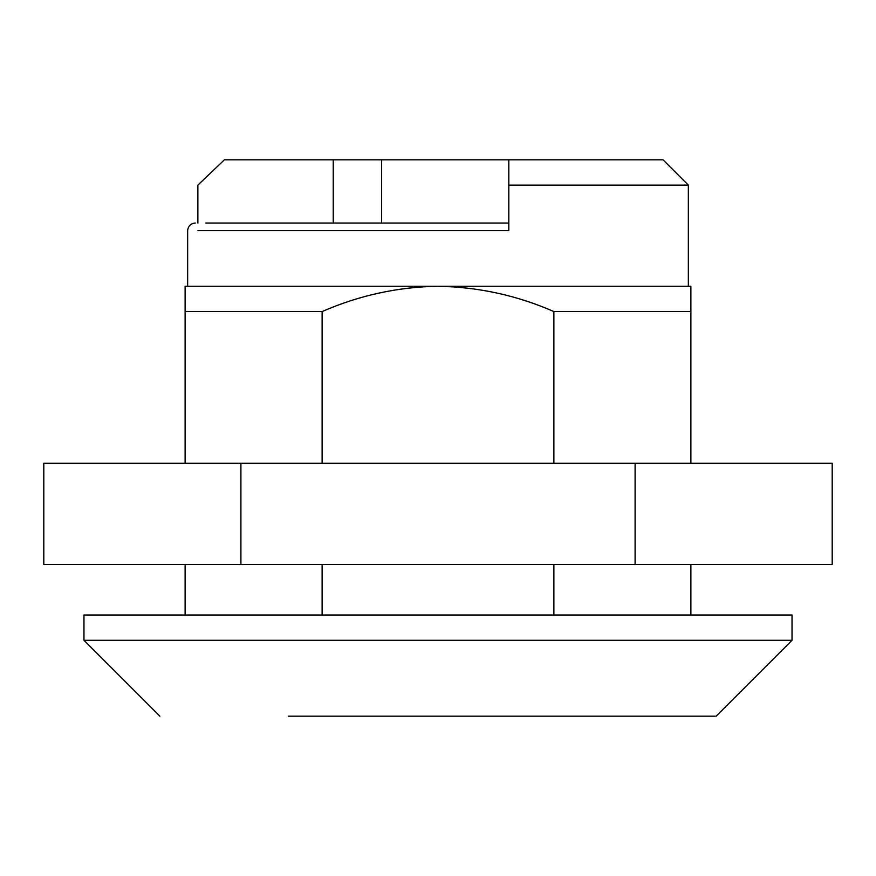 <?xml version="1.0" encoding="UTF-8"?>
<svg xmlns="http://www.w3.org/2000/svg" width="876" height="876" viewBox="0 0 876 876"><rect width="100%" height="100%" fill="white"/><g stroke="black" fill="none" stroke-linecap="round" stroke-linejoin="round"><path stroke-width="1.31" d="M240.9 564.44L832.2 564.44L832.2 463.284L43.8 463.284L43.8 564.44L240.9 564.44L240.9 463.284M635.1 564.44L635.1 463.284M438 286.277C397.879 286.923 359.248 295.354 322.116 311.56L185.121 311.56L185.121 286.277L690.879 286.277L690.879 311.56L553.884 311.56C516.95 295.387 478.318 286.967 438 286.277L684.923 286.277M690.879 463.284L690.879 286.277L688.35 286.277L688.35 185.121L508.803 185.121L508.803 230.64L197.866 230.64M508.803 185.121L508.803 159.837L224.365 159.837L197.866 185.121L197.866 223.051M791.367 640.301L83.965 640.301L159.837 716.163M715.309 716.163L288.39 716.163M716.163 716.163L792.035 640.301L792.035 615.018L83.965 615.018L83.965 640.301M333.241 159.837L333.241 223.051M185.121 286.277L185.121 463.284M205.794 223.051L508.803 223.051M508.803 159.837L663.066 159.837L688.35 185.121M185.121 564.44L185.121 615.018M690.879 564.44L690.879 615.018M553.884 311.56L553.884 463.284M553.884 564.44L553.884 615.018M322.116 311.56L322.116 463.284M322.116 564.44L322.116 615.018M381.586 159.837L381.586 223.051M187.65 286.277L187.65 230.64C188.121 226.041 190.65 223.511 195.239 223.051"/></g></svg>

